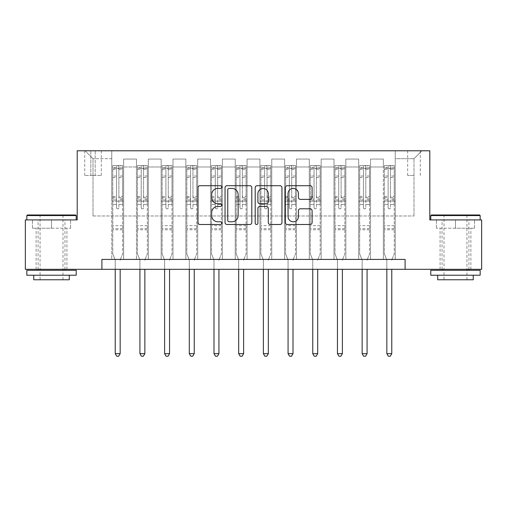 <?xml version="1.0" encoding="UTF-8"?>
<svg xmlns="http://www.w3.org/2000/svg" width="507" height="507" viewBox="0 0 507 507"><rect width="100%" height="100%" fill="white"/><g stroke="black" fill="none" stroke-linecap="round" stroke-linejoin="round"><path stroke-width="0.38" stroke-dasharray="2.54 1.9" d="M221.895 187.07A1.356 1.356 0 0 0 220.539 185.714L199.935 185.714A1.939 1.939 0 0 0 197.996 187.653L197.996 222.554A1.939 1.939 0 0 0 199.935 224.493L220.539 224.493A1.356 1.356 0 0 0 221.895 223.137A1.356 1.356 0 0 0 220.539 221.781L217.871 221.781A6.204 6.204 0 0 1 211.666 215.576L211.666 212.667A6.204 6.204 0 0 1 217.871 206.463L220.539 206.463A1.356 1.356 0 0 0 221.895 205.107A1.356 1.356 0 0 0 220.539 203.744L217.871 203.744A6.204 6.204 0 0 1 211.666 197.54L211.666 194.637A6.204 6.204 0 0 1 217.871 188.433L220.539 188.433A1.356 1.356 0 0 0 221.895 187.07M455.476 228.213L436.413 228.213L474.539 228.213L455.476 228.213L455.476 219.918L474.539 219.918L430.785 219.918L480.167 219.918L455.476 219.918L455.476 228.213M455.476 269.306L440.07 269.306L455.476 269.306M413.997 150.782L407.672 150.782L413.997 150.782M413.997 175.473L407.672 175.473L413.997 175.473M51.524 228.213L70.587 228.213L32.461 228.213L51.524 228.213L51.524 219.918L70.587 219.918L26.833 219.918L76.215 219.918L51.524 219.918L51.524 228.213M51.524 269.306L66.93 269.306L51.524 269.306M101.894 269.306L101.894 259.426L101.894 269.306L101.894 259.426L405.106 259.426L101.894 259.426L405.106 259.426L405.106 269.306L25.35 269.306L25.35 219.918L77.203 219.918L77.203 150.782L429.797 150.782L429.797 219.918L481.65 219.918L481.65 269.306L405.106 269.306L405.106 259.426L405.106 269.306M111.768 259.426L123.619 259.426L111.768 259.426L123.619 259.426L111.768 259.426L111.768 150.782L85.106 150.782L421.894 150.782L395.232 150.782L395.232 259.426L383.381 259.426L395.232 259.426L383.381 259.426L395.232 259.426L395.232 150.782L395.232 201.152L395.232 158.685L413.997 158.685L395.232 158.685L395.232 150.782L111.768 150.782L111.768 201.152L123.619 201.152L123.619 166.98L123.619 259.426L123.619 159.078L123.619 259.426L123.619 201.152L111.768 201.152L111.768 158.685L93.003 158.685L111.768 158.685L111.768 150.782L111.768 259.426M136.459 259.426L148.317 259.426L136.459 259.426L148.317 259.426L136.459 259.426L136.459 159.078L123.619 159.078L136.459 159.078L136.459 259.426L136.459 201.152L148.317 201.152L148.317 166.98L148.317 259.426L148.317 159.078L148.317 259.426L148.317 201.152L136.459 201.152L136.459 166.98L136.459 259.426M161.156 259.426L173.007 259.426L161.156 259.426L173.007 259.426L161.156 259.426L161.156 159.078L148.317 159.078L148.317 166.98L148.317 159.078L161.156 159.078L161.156 259.426L161.156 201.152L173.007 201.152L173.007 166.98L173.007 259.426L173.007 159.078L173.007 259.426L173.007 201.152L161.156 201.152L161.156 166.98L161.156 201.152L173.007 201.152L161.156 201.152L161.156 259.426M185.847 259.426L197.698 259.426L185.847 259.426L197.698 259.426L185.847 259.426L185.847 159.078L173.007 159.078L173.007 166.98L173.007 159.078L185.847 159.078L185.847 259.426L185.847 201.152L197.698 201.152L197.698 166.98L197.698 259.426L197.698 159.078L197.698 259.426L197.698 201.152L185.847 201.152L185.847 166.98L185.847 201.152L197.698 201.152L185.847 201.152L185.847 259.426M210.538 259.426L222.389 259.426L210.538 259.426L222.389 259.426L210.538 259.426L210.538 159.078L197.698 159.078L197.698 166.98L197.698 159.078L210.538 159.078L210.538 259.426L210.538 201.152L222.389 201.152L222.389 166.98L222.389 259.426L222.389 159.078L222.389 259.426L222.389 201.152L210.538 201.152L210.538 166.98L210.538 201.152L222.389 201.152L210.538 201.152L210.538 259.426M235.229 259.426L247.08 259.426L235.229 259.426L247.08 259.426L235.229 259.426L235.229 159.078L222.389 159.078L222.389 166.98L222.389 159.078L235.229 159.078L235.229 259.426L235.229 201.152L247.08 201.152L247.08 166.98L247.08 259.426L247.08 159.078L247.08 259.426L247.08 201.152L235.229 201.152L235.229 166.98L235.229 201.152L247.08 201.152L235.229 201.152L235.229 259.426M259.92 259.426L271.771 259.426L259.92 259.426L271.771 259.426L259.92 259.426L259.92 159.078L247.08 159.078L247.08 166.98L247.08 159.078L259.92 159.078L259.92 259.426L259.92 201.152L271.771 201.152L271.771 166.98L271.771 259.426L271.771 159.078L271.771 259.426L271.771 201.152L259.92 201.152L259.92 166.98L259.92 201.152L271.771 201.152L259.92 201.152L259.92 259.426M284.611 259.426L296.462 259.426L284.611 259.426L296.462 259.426L284.611 259.426L284.611 159.078L271.771 159.078L271.771 166.98L271.771 159.078L284.611 159.078L284.611 259.426L284.611 201.152L296.462 201.152L296.462 166.98L296.462 259.426L296.462 159.078L296.462 259.426L296.462 201.152L284.611 201.152L284.611 166.98L284.611 201.152L296.462 201.152L284.611 201.152L284.611 259.426M309.302 259.426L321.153 259.426L309.302 259.426L321.153 259.426L309.302 259.426L309.302 159.078L296.462 159.078L296.462 166.98L296.462 159.078L309.302 159.078L309.302 259.426L309.302 201.152L321.153 201.152L321.153 166.98L321.153 259.426L321.153 159.078L321.153 259.426L321.153 201.152L309.302 201.152L309.302 166.98L309.302 201.152L321.153 201.152L309.302 201.152L309.302 259.426M333.993 259.426L345.844 259.426L333.993 259.426L345.844 259.426L333.993 259.426L333.993 159.078L321.153 159.078L321.153 166.98L321.153 159.078L333.993 159.078L333.993 259.426L333.993 201.152L345.844 201.152L345.844 166.98L345.844 259.426L345.844 159.078L345.844 259.426L345.844 201.152L333.993 201.152L333.993 166.98L333.993 201.152L345.844 201.152L333.993 201.152L333.993 259.426M358.683 259.426L370.541 259.426L358.683 259.426L370.541 259.426L358.683 259.426L358.683 159.078L345.844 159.078L345.844 166.98L345.844 159.078L358.683 159.078L358.683 259.426L358.683 201.152L370.541 201.152L370.541 166.98L370.541 259.426L370.541 159.078L370.541 259.426L370.541 201.152L358.683 201.152L358.683 166.98L358.683 201.152L370.541 201.152L358.683 201.152L358.683 259.426M90.829 150.782L84.707 150.782L90.829 150.782L90.829 175.473L84.707 175.473L95.177 175.473L90.829 175.473L90.829 150.782M95.177 150.782L101.299 150.782L95.177 150.782L95.177 175.473L101.299 175.473L95.177 175.473L95.177 150.782M93.003 215.969L93.003 158.685L85.106 150.782L93.003 158.685L93.003 215.969L413.997 215.969L93.003 215.969M413.997 215.969L413.997 158.685L413.997 215.969M383.381 201.152L395.232 201.152L395.232 259.426L395.232 201.152L383.381 201.152L383.381 166.98L383.381 201.152L395.232 201.152L383.381 201.152L383.381 259.426L383.381 159.078L370.541 159.078L370.541 166.98L370.541 159.078L383.381 159.078L383.381 259.426L383.381 201.152M111.768 201.152L123.619 201.152L111.768 201.152M136.459 159.078L123.619 159.078L136.459 159.078L136.459 166.98L136.459 159.078M136.459 201.152L148.317 201.152L136.459 201.152M161.156 166.98L161.156 159.078L161.156 166.98L148.317 166.98L161.156 166.98M185.847 166.98L185.847 159.078L185.847 166.98L173.007 166.98L185.847 166.98M210.538 166.98L210.538 159.078L210.538 166.98L197.698 166.98L210.538 166.98M235.229 166.98L235.229 159.078L235.229 166.98L222.389 166.98L235.229 166.98M259.92 166.98L259.92 159.078L259.92 166.98L247.08 166.98L259.92 166.98M284.611 166.98L284.611 159.078L284.611 166.98L271.771 166.98L284.611 166.98M309.302 166.98L309.302 159.078L309.302 166.98L296.462 166.98L309.302 166.98M333.993 166.98L333.993 159.078L333.993 166.98L321.153 166.98L333.993 166.98M358.683 166.98L358.683 159.078L358.683 166.98L345.844 166.98L358.683 166.98M383.381 166.98L383.381 159.078L383.381 166.98L370.541 166.98L383.381 166.98M161.156 159.078L148.317 159.078L161.156 159.078M185.847 159.078L173.007 159.078L185.847 159.078M210.538 159.078L197.698 159.078L210.538 159.078M235.229 159.078L222.389 159.078L235.229 159.078M259.92 159.078L247.08 159.078L259.92 159.078M284.611 159.078L271.771 159.078L284.611 159.078M309.302 159.078L296.462 159.078L309.302 159.078M333.993 159.078L321.153 159.078L333.993 159.078M358.683 159.078L345.844 159.078L358.683 159.078M383.381 159.078L370.541 159.078L383.381 159.078M421.894 150.782L413.997 158.685L421.894 150.782M32.461 228.213L32.461 219.918L32.461 228.213M70.587 228.213L70.587 219.918L70.587 228.213M474.539 228.213L474.539 219.918L474.539 228.213M436.413 228.213L436.413 219.918L436.413 228.213M251.802 222.554L251.802 187.653A1.939 1.939 0 0 0 249.862 185.714L226.984 185.714A1.939 1.939 0 0 0 225.045 187.653L225.045 222.554A1.939 1.939 0 0 0 226.984 224.493L249.862 224.493A1.939 1.939 0 0 0 251.802 222.554M229.12 188.433A1.356 1.356 0 0 0 227.763 189.789L227.763 220.425A1.356 1.356 0 0 0 229.12 221.781L231.927 221.781A6.204 6.204 0 0 0 238.132 215.576L238.132 194.637A6.204 6.204 0 0 0 231.927 188.433L229.12 188.433M257.138 185.714L280.016 185.714A1.939 1.939 0 0 1 281.955 187.653L281.955 222.554A1.939 1.939 0 0 1 280.016 224.493L270.225 224.493A1.939 1.939 0 0 1 268.285 222.554L268.285 208.402A1.939 1.939 0 0 0 266.346 206.463L259.85 206.463A1.939 1.939 0 0 0 257.911 208.402L257.911 223.137A1.356 1.356 0 0 1 256.555 224.493A1.356 1.356 0 0 1 255.198 223.137L255.198 187.653A1.939 1.939 0 0 1 257.138 185.714M268.285 193.712A5.184 5.184 0 0 0 263.095 188.528A5.184 5.184 0 0 0 257.911 193.712L257.911 201.811A1.939 1.939 0 0 0 259.85 203.744L266.346 203.744A1.939 1.939 0 0 0 268.285 201.811L268.285 193.712M300.372 199.384L310.164 199.384A1.939 1.939 0 0 0 312.103 197.445L312.103 187.653A1.939 1.939 0 0 0 310.164 185.714L287.285 185.714A1.939 1.939 0 0 0 285.346 187.653L285.346 222.554A1.939 1.939 0 0 0 287.285 224.493L310.164 224.493A1.939 1.939 0 0 0 312.103 222.554L312.103 210.728A1.939 1.939 0 0 0 310.164 208.789L300.372 208.789A1.939 1.939 0 0 0 298.433 210.728L298.433 216.59A5.184 5.184 0 0 1 293.249 221.781A5.184 5.184 0 0 1 288.058 216.59L288.058 193.617A5.184 5.184 0 0 1 293.249 188.433A5.184 5.184 0 0 1 298.433 193.617L298.433 197.445A1.939 1.939 0 0 0 300.372 199.384M116.509 207.674A1.185 1.185 0 0 0 117.694 208.859A1.185 1.185 0 0 1 116.509 207.674L116.509 204.467L116.509 207.674M122.586 165.599L120.66 165.599L120.66 168.166L122.637 168.166L122.637 165.599L112.757 165.599L112.757 253.893L112.757 204.467L116.509 204.467L116.509 198.877L112.757 198.877M112.757 165.599L112.757 204.467L116.509 204.467L116.509 168.685L118.879 168.685L118.879 196.405L122.637 196.405L122.637 253.893L122.637 204.467L118.879 204.467L118.879 207.674A1.185 1.185 0 0 1 117.694 208.859A1.185 1.185 0 0 0 118.879 207.674L118.879 196.405M122.637 168.166L122.637 196.405M122.637 165.599L122.637 204.467L118.879 204.467L118.879 165.84L116.509 165.84L116.509 198.877M120.66 165.599L112.808 165.599M120.66 168.166L114.734 168.166L114.734 165.599M112.757 168.166L122.586 168.166M112.808 168.166L114.734 168.166M120.311 259.679L122.637 253.893L120.311 259.679A1.977 1.977 0 0 0 120.165 260.414A1.977 1.977 0 0 1 120.311 259.679M115.228 269.306L115.228 260.414A1.977 1.977 0 0 0 115.083 259.679L112.757 253.893L115.083 259.679A1.977 1.977 0 0 1 115.228 260.414L115.228 353.652L120.165 353.652L120.165 269.306M122.637 229.798L112.757 229.798M115.228 353.652L116.711 356.218L118.682 356.218L120.165 353.652M116.509 168.685L116.509 165.84M118.879 168.685L118.879 165.84M141.206 207.674A1.185 1.185 0 0 0 142.391 208.859A1.185 1.185 0 0 1 141.206 207.674L141.206 204.467L141.206 207.674M147.277 165.599L145.351 165.599L145.351 168.166L147.328 168.166L147.328 165.599L137.448 165.599L137.448 253.893L137.448 204.467L141.206 204.467L141.206 198.877L137.448 198.877M137.448 165.599L137.448 204.467L141.206 204.467L141.206 168.685L143.576 168.685L143.576 196.405L147.328 196.405L147.328 253.893L147.328 204.467L143.576 204.467L143.576 207.674A1.185 1.185 0 0 1 142.391 208.859A1.185 1.185 0 0 0 143.576 207.674L143.576 196.405M147.328 168.166L147.328 196.405M147.328 165.599L147.328 204.467L143.576 204.467L143.576 165.84L141.206 165.84L141.206 198.877M145.351 165.599L137.498 165.599M145.351 168.166L139.425 168.166L139.425 165.599M137.448 168.166L147.277 168.166M137.498 168.166L139.425 168.166M145.002 259.679L147.328 253.893L145.002 259.679A1.977 1.977 0 0 0 144.856 260.414A1.977 1.977 0 0 1 145.002 259.679M139.919 269.306L139.919 260.414A1.977 1.977 0 0 0 139.774 259.679L137.448 253.893L139.774 259.679A1.977 1.977 0 0 1 139.919 260.414L139.919 353.652L144.856 353.652L144.856 269.306M147.328 229.798L137.448 229.798M139.919 353.652L141.402 356.218L143.373 356.218L144.856 353.652M141.206 168.685L141.206 165.84M143.576 168.685L143.576 165.84M165.897 207.674A1.185 1.185 0 0 0 167.082 208.859A1.185 1.185 0 0 1 165.897 207.674L165.897 204.467L165.897 207.674M171.968 165.599L170.041 165.599L170.041 168.166L172.019 168.166L172.019 165.599L162.139 165.599L162.139 253.893L162.139 204.467L165.897 204.467L165.897 198.877L162.139 198.877M162.139 165.599L162.139 204.467L165.897 204.467L165.897 168.685L168.267 168.685L168.267 196.405L172.019 196.405L172.019 253.893L172.019 204.467L168.267 204.467L168.267 207.674A1.185 1.185 0 0 1 167.082 208.859A1.185 1.185 0 0 0 168.267 207.674L168.267 196.405M172.019 168.166L172.019 196.405M172.019 165.599L172.019 204.467L168.267 204.467L168.267 165.84L165.897 165.84L165.897 198.877M170.041 165.599L162.189 165.599M170.041 168.166L164.116 168.166L164.116 165.599M162.139 168.166L171.968 168.166M162.189 168.166L164.116 168.166M169.693 259.679L172.019 253.893L169.693 259.679A1.977 1.977 0 0 0 169.547 260.414A1.977 1.977 0 0 1 169.693 259.679M164.61 269.306L164.61 260.414A1.977 1.977 0 0 0 164.464 259.679L162.139 253.893L164.464 259.679A1.977 1.977 0 0 1 164.61 260.414L164.61 353.652L169.547 353.652L169.547 269.306M172.019 229.798L162.139 229.798M164.61 353.652L166.093 356.218L168.064 356.218L169.547 353.652M165.897 168.685L165.897 165.84M168.267 168.685L168.267 165.84M190.588 207.674A1.185 1.185 0 0 0 191.773 208.859A1.185 1.185 0 0 1 190.588 207.674L190.588 204.467L190.588 207.674M196.659 165.599L194.732 165.599L194.732 168.166L196.71 168.166L196.71 165.599L186.836 165.599L186.836 253.893L186.836 204.467L190.588 204.467L190.588 198.877L186.836 198.877M186.836 165.599L186.836 204.467L190.588 204.467L190.588 168.685L192.958 168.685L192.958 196.405L196.71 196.405L196.71 253.893L196.71 204.467L192.958 204.467L192.958 207.674A1.185 1.185 0 0 1 191.773 208.859A1.185 1.185 0 0 0 192.958 207.674L192.958 196.405M196.71 168.166L196.71 196.405M196.71 165.599L196.71 204.467L192.958 204.467L192.958 165.84L190.588 165.84L190.588 198.877M194.732 165.599L186.88 165.599M194.732 168.166L188.807 168.166L188.807 165.599M186.836 168.166L196.659 168.166M186.88 168.166L188.807 168.166M194.384 259.679L196.71 253.893L194.384 259.679A1.977 1.977 0 0 0 194.238 260.414A1.977 1.977 0 0 1 194.384 259.679M189.301 269.306L189.301 260.414A1.977 1.977 0 0 0 189.162 259.679L186.836 253.893L189.162 259.679A1.977 1.977 0 0 1 189.301 260.414L189.301 353.652L194.238 353.652L194.238 269.306M196.71 229.798L186.836 229.798M189.301 353.652L190.784 356.218L192.761 356.218L194.238 353.652M190.588 168.685L190.588 165.84M192.958 168.685L192.958 165.84M215.279 207.674A1.185 1.185 0 0 0 216.464 208.859A1.185 1.185 0 0 1 215.279 207.674L215.279 204.467L215.279 207.674M221.35 165.599L219.423 165.599L219.423 168.166L221.401 168.166L221.401 165.599L211.527 165.599L211.527 253.893L211.527 204.467L215.279 204.467L215.279 198.877L211.527 198.877M211.527 165.599L211.527 204.467L215.279 204.467L215.279 168.685L217.649 168.685L217.649 196.405L221.401 196.405L221.401 253.893L221.401 204.467L217.649 204.467L217.649 207.674A1.185 1.185 0 0 1 216.464 208.859A1.185 1.185 0 0 0 217.649 207.674L217.649 196.405M221.401 168.166L221.401 196.405M221.401 165.599L221.401 204.467L217.649 204.467L217.649 165.84L215.279 165.84L215.279 198.877M219.423 165.599L211.571 165.599M219.423 168.166L213.498 168.166L213.498 165.599M211.527 168.166L221.35 168.166M211.571 168.166L213.498 168.166M219.075 259.679L221.401 253.893L219.075 259.679A1.977 1.977 0 0 0 218.929 260.414A1.977 1.977 0 0 1 219.075 259.679M213.992 269.306L213.992 260.414A1.977 1.977 0 0 0 213.853 259.679L211.527 253.893L213.853 259.679A1.977 1.977 0 0 1 213.992 260.414L213.992 353.652L218.929 353.652L218.929 269.306M221.401 229.798L211.527 229.798M213.992 353.652L215.475 356.218L217.452 356.218L218.929 353.652M215.279 168.685L215.279 165.84M217.649 168.685L217.649 165.84M75.619 214.981L27.422 214.981M26.833 215.576L76.215 215.576M26.833 275.231L76.215 275.231M26.833 270.288L76.215 270.288M33.747 279.769L69.301 279.769M51.524 215.576L40.066 215.576L51.524 215.576M479.578 214.981L431.381 214.981M430.785 215.576L480.167 215.576M430.785 275.231L480.167 275.231M430.785 270.288L480.167 270.288M437.699 279.769L473.253 279.769M455.476 215.576L444.018 215.576L455.476 215.576M239.969 207.674A1.185 1.185 0 0 0 241.155 208.859A1.185 1.185 0 0 1 239.969 207.674L239.969 204.467L239.969 207.674M246.041 165.599L244.114 165.599L244.114 168.166L246.091 168.166L246.091 165.599L236.218 165.599L236.218 253.893L236.218 204.467L239.969 204.467L239.969 198.877L236.218 198.877M236.218 165.599L236.218 204.467L239.969 204.467L239.969 168.685L242.34 168.685L242.34 196.405L246.091 196.405L246.091 253.893L246.091 204.467L242.34 204.467L242.34 207.674A1.185 1.185 0 0 1 241.155 208.859A1.185 1.185 0 0 0 242.34 207.674L242.34 196.405M246.091 168.166L246.091 196.405M246.091 165.599L246.091 204.467L242.34 204.467L242.34 165.84L239.969 165.84L239.969 198.877M244.114 165.599L236.268 165.599M244.114 168.166L238.189 168.166L238.189 165.599M236.218 168.166L246.041 168.166M236.268 168.166L238.189 168.166M243.766 259.679L246.091 253.893L243.766 259.679A1.977 1.977 0 0 0 243.626 260.414A1.977 1.977 0 0 1 243.766 259.679M238.683 269.306L238.683 260.414A1.977 1.977 0 0 0 238.543 259.679L236.218 253.893L238.543 259.679A1.977 1.977 0 0 1 238.683 260.414L238.683 353.652L243.626 353.652L243.626 269.306M246.091 229.798L236.218 229.798M238.683 353.652L240.166 356.218L242.143 356.218L243.626 353.652M239.969 168.685L239.969 165.84M242.34 168.685L242.34 165.84M264.66 207.674A1.185 1.185 0 0 0 265.845 208.859A1.185 1.185 0 0 1 264.66 207.674L264.66 204.467L264.66 207.674M270.732 165.599L268.811 165.599L268.811 168.166L270.782 168.166L270.782 165.599L260.909 165.599L260.909 253.893L260.909 204.467L264.66 204.467L264.66 198.877L260.909 198.877M260.909 165.599L260.909 204.467L264.66 204.467L264.66 168.685L267.031 168.685L267.031 196.405L270.782 196.405L270.782 253.893L270.782 204.467L267.031 204.467L267.031 207.674A1.185 1.185 0 0 1 265.845 208.859A1.185 1.185 0 0 0 267.031 207.674L267.031 196.405M270.782 168.166L270.782 196.405M270.782 165.599L270.782 204.467L267.031 204.467L267.031 165.84L264.66 165.84L264.66 198.877M268.811 165.599L260.959 165.599M268.811 168.166L262.886 168.166L262.886 165.599M260.909 168.166L270.732 168.166M260.959 168.166L262.886 168.166M268.457 259.679L270.782 253.893L268.457 259.679A1.977 1.977 0 0 0 268.317 260.414A1.977 1.977 0 0 1 268.457 259.679M263.374 269.306L263.374 260.414A1.977 1.977 0 0 0 263.234 259.679L260.909 253.893L263.234 259.679A1.977 1.977 0 0 1 263.374 260.414L263.374 353.652L268.317 353.652L268.317 269.306M270.782 229.798L260.909 229.798M263.374 353.652L264.857 356.218L266.834 356.218L268.317 353.652M264.66 168.685L264.66 165.84M267.031 168.685L267.031 165.84M289.351 207.674A1.185 1.185 0 0 0 290.536 208.859A1.185 1.185 0 0 1 289.351 207.674L289.351 204.467L289.351 207.674M295.429 165.599L293.502 165.599L293.502 168.166L295.473 168.166L295.473 165.599L285.599 165.599L285.599 253.893L285.599 204.467L289.351 204.467L289.351 198.877L285.599 198.877M285.599 165.599L285.599 204.467L289.351 204.467L289.351 168.685L291.721 168.685L291.721 196.405L295.473 196.405L295.473 253.893L295.473 204.467L291.721 204.467L291.721 207.674A1.185 1.185 0 0 1 290.536 208.859A1.185 1.185 0 0 0 291.721 207.674L291.721 196.405M295.473 168.166L295.473 196.405M295.473 165.599L295.473 204.467L291.721 204.467L291.721 165.84L289.351 165.84L289.351 198.877M293.502 165.599L285.65 165.599M293.502 168.166L287.577 168.166L287.577 165.599M285.599 168.166L295.429 168.166M285.65 168.166L287.577 168.166M293.147 259.679L295.473 253.893L293.147 259.679A1.977 1.977 0 0 0 293.008 260.414A1.977 1.977 0 0 1 293.147 259.679M288.071 269.306L288.071 260.414A1.977 1.977 0 0 0 287.925 259.679L285.599 253.893L287.925 259.679A1.977 1.977 0 0 1 288.071 260.414L288.071 353.652L293.008 353.652L293.008 269.306M295.473 229.798L285.599 229.798M288.071 353.652L289.548 356.218L291.525 356.218L293.008 353.652M289.351 168.685L289.351 165.84M291.721 168.685L291.721 165.84M314.042 207.674A1.185 1.185 0 0 0 315.227 208.859A1.185 1.185 0 0 1 314.042 207.674L314.042 204.467L314.042 207.674M320.12 165.599L318.193 165.599L318.193 168.166L320.164 168.166L320.164 165.599L310.29 165.599L310.29 253.893L310.29 204.467L314.042 204.467L314.042 198.877L310.29 198.877M310.29 165.599L310.29 204.467L314.042 204.467L314.042 168.685L316.412 168.685L316.412 196.405L320.164 196.405L320.164 253.893L320.164 204.467L316.412 204.467L316.412 207.674A1.185 1.185 0 0 1 315.227 208.859A1.185 1.185 0 0 0 316.412 207.674L316.412 196.405M320.164 168.166L320.164 196.405M320.164 165.599L320.164 204.467L316.412 204.467L316.412 165.84L314.042 165.84L314.042 198.877M318.193 165.599L310.341 165.599M318.193 168.166L312.268 168.166L312.268 165.599M310.29 168.166L320.12 168.166M310.341 168.166L312.268 168.166M317.838 259.679L320.164 253.893L317.838 259.679A1.977 1.977 0 0 0 317.699 260.414A1.977 1.977 0 0 1 317.838 259.679M312.762 269.306L312.762 260.414A1.977 1.977 0 0 0 312.616 259.679L310.29 253.893L312.616 259.679A1.977 1.977 0 0 1 312.762 260.414L312.762 353.652L317.699 353.652L317.699 269.306M320.164 229.798L310.29 229.798M312.762 353.652L314.239 356.218L316.216 356.218L317.699 353.652M314.042 168.685L314.042 165.84M316.412 168.685L316.412 165.84M338.733 207.674A1.185 1.185 0 0 0 339.918 208.859A1.185 1.185 0 0 1 338.733 207.674L338.733 204.467L338.733 207.674M344.811 165.599L342.884 165.599L342.884 168.166L344.861 168.166L344.861 165.599L334.981 165.599L334.981 253.893L334.981 204.467L338.733 204.467L338.733 198.877L334.981 198.877M334.981 165.599L334.981 204.467L338.733 204.467L338.733 168.685L341.103 168.685L341.103 196.405L344.861 196.405L344.861 253.893L344.861 204.467L341.103 204.467L341.103 207.674A1.185 1.185 0 0 1 339.918 208.859A1.185 1.185 0 0 0 341.103 207.674L341.103 196.405M344.861 168.166L344.861 196.405M344.861 165.599L344.861 204.467L341.103 204.467L341.103 165.84L338.733 165.84L338.733 198.877M342.884 165.599L335.032 165.599M342.884 168.166L336.959 168.166L336.959 165.599M334.981 168.166L344.811 168.166M335.032 168.166L336.959 168.166M342.536 259.679L344.861 253.893L342.536 259.679A1.977 1.977 0 0 0 342.39 260.414A1.977 1.977 0 0 1 342.536 259.679M337.453 269.306L337.453 260.414A1.977 1.977 0 0 0 337.307 259.679L334.981 253.893L337.307 259.679A1.977 1.977 0 0 1 337.453 260.414L337.453 353.652L342.39 353.652L342.39 269.306M344.861 229.798L334.981 229.798M337.453 353.652L338.936 356.218L340.907 356.218L342.39 353.652M338.733 168.685L338.733 165.84M341.103 168.685L341.103 165.84M363.424 207.674A1.185 1.185 0 0 0 364.609 208.859A1.185 1.185 0 0 1 363.424 207.674L363.424 204.467L363.424 207.674M369.502 165.599L367.575 165.599L367.575 168.166L369.552 168.166L369.552 165.599L359.672 165.599L359.672 253.893L359.672 204.467L363.424 204.467L363.424 198.877L359.672 198.877M359.672 165.599L359.672 204.467L363.424 204.467L363.424 168.685L365.794 168.685L365.794 196.405L369.552 196.405L369.552 253.893L369.552 204.467L365.794 204.467L365.794 207.674A1.185 1.185 0 0 1 364.609 208.859A1.185 1.185 0 0 0 365.794 207.674L365.794 196.405M369.552 168.166L369.552 196.405M369.552 165.599L369.552 204.467L365.794 204.467L365.794 165.84L363.424 165.84L363.424 198.877M367.575 165.599L359.723 165.599M367.575 168.166L361.649 168.166L361.649 165.599M359.672 168.166L369.502 168.166M359.723 168.166L361.649 168.166M367.226 259.679L369.552 253.893L367.226 259.679A1.977 1.977 0 0 0 367.081 260.414A1.977 1.977 0 0 1 367.226 259.679M362.144 269.306L362.144 260.414A1.977 1.977 0 0 0 361.998 259.679L359.672 253.893L361.998 259.679A1.977 1.977 0 0 1 362.144 260.414L362.144 353.652L367.081 353.652L367.081 269.306M369.552 229.798L359.672 229.798M362.144 353.652L363.627 356.218L365.598 356.218L367.081 353.652M363.424 168.685L363.424 165.84M365.794 168.685L365.794 165.84M388.121 207.674A1.185 1.185 0 0 0 389.306 208.859A1.185 1.185 0 0 1 388.121 207.674L388.121 204.467L388.121 207.674M394.192 165.599L392.266 165.599L392.266 168.166L394.243 168.166L394.243 165.599L384.363 165.599L384.363 253.893L384.363 204.467L388.121 204.467L388.121 198.877L384.363 198.877M384.363 165.599L384.363 204.467L388.121 204.467L388.121 168.685L390.491 168.685L390.491 196.405L394.243 196.405L394.243 253.893L394.243 204.467L390.491 204.467L390.491 207.674A1.185 1.185 0 0 1 389.306 208.859A1.185 1.185 0 0 0 390.491 207.674L390.491 196.405M394.243 168.166L394.243 196.405M394.243 165.599L394.243 204.467L390.491 204.467L390.491 165.84L388.121 165.84L388.121 198.877M392.266 165.599L384.414 165.599M392.266 168.166L386.34 168.166L386.34 165.599M384.363 168.166L394.192 168.166M384.414 168.166L386.34 168.166M391.917 259.679L394.243 253.893L391.917 259.679A1.977 1.977 0 0 0 391.772 260.414A1.977 1.977 0 0 1 391.917 259.679M386.835 269.306L386.835 260.414A1.977 1.977 0 0 0 386.689 259.679L384.363 253.893L386.689 259.679A1.977 1.977 0 0 1 386.835 260.414L386.835 353.652L391.772 353.652L391.772 269.306M394.243 229.798L384.363 229.798M386.835 353.652L388.318 356.218L390.289 356.218L391.772 353.652M388.121 168.685L388.121 165.84M390.491 168.685L390.491 165.84M136.459 166.98L123.619 166.98L136.459 166.98M116.509 176.03L112.757 176.03M112.757 177.444L116.509 177.444M112.757 196.405L116.509 196.405M122.637 225.647L112.757 225.647M116.509 199.999L112.757 199.999M122.637 199.999L118.879 199.999M112.757 197.527L116.509 197.527M118.879 197.527L122.637 197.527M122.637 198.877L118.879 198.877M122.637 176.03L118.879 176.03M118.879 177.444L122.637 177.444M116.509 167.963L112.757 167.963M112.757 169.37L116.509 169.37M122.637 167.963L118.879 167.963M118.879 169.37L122.637 169.37M122.637 228.682L112.757 228.682M141.206 176.03L137.448 176.03M137.448 177.444L141.206 177.444M137.448 196.405L141.206 196.405M147.328 225.647L137.448 225.647M141.206 199.999L137.448 199.999M147.328 199.999L143.576 199.999M137.448 197.527L141.206 197.527M143.576 197.527L147.328 197.527M147.328 198.877L143.576 198.877M147.328 176.03L143.576 176.03M143.576 177.444L147.328 177.444M141.206 167.963L137.448 167.963M137.448 169.37L141.206 169.37M147.328 167.963L143.576 167.963M143.576 169.37L147.328 169.37M147.328 228.682L137.448 228.682M165.897 176.03L162.139 176.03M162.139 177.444L165.897 177.444M162.139 196.405L165.897 196.405M172.019 225.647L162.139 225.647M165.897 199.999L162.139 199.999M172.019 199.999L168.267 199.999M162.139 197.527L165.897 197.527M168.267 197.527L172.019 197.527M172.019 198.877L168.267 198.877M172.019 176.03L168.267 176.03M168.267 177.444L172.019 177.444M165.897 167.963L162.139 167.963M162.139 169.37L165.897 169.37M172.019 167.963L168.267 167.963M168.267 169.37L172.019 169.37M172.019 228.682L162.139 228.682M190.588 176.03L186.836 176.03M186.836 177.444L190.588 177.444M186.836 196.405L190.588 196.405M196.71 225.647L186.836 225.647M190.588 199.999L186.836 199.999M196.71 199.999L192.958 199.999M186.836 197.527L190.588 197.527M192.958 197.527L196.71 197.527M196.71 198.877L192.958 198.877M196.71 176.03L192.958 176.03M192.958 177.444L196.71 177.444M190.588 167.963L186.836 167.963M186.836 169.37L190.588 169.37M196.71 167.963L192.958 167.963M192.958 169.37L196.71 169.37M196.71 228.682L186.836 228.682M215.279 176.03L211.527 176.03M211.527 177.444L215.279 177.444M211.527 196.405L215.279 196.405M221.401 225.647L211.527 225.647M215.279 199.999L211.527 199.999M221.401 199.999L217.649 199.999M211.527 197.527L215.279 197.527M217.649 197.527L221.401 197.527M221.401 198.877L217.649 198.877M221.401 176.03L217.649 176.03M217.649 177.444L221.401 177.444M215.279 167.963L211.527 167.963M211.527 169.37L215.279 169.37M221.401 167.963L217.649 167.963M217.649 169.37L221.401 169.37M221.401 228.682L211.527 228.682M239.969 176.03L236.218 176.03M236.218 177.444L239.969 177.444M236.218 196.405L239.969 196.405M246.091 225.647L236.218 225.647M239.969 199.999L236.218 199.999M246.091 199.999L242.34 199.999M236.218 197.527L239.969 197.527M242.34 197.527L246.091 197.527M246.091 198.877L242.34 198.877M246.091 176.03L242.34 176.03M242.34 177.444L246.091 177.444M239.969 167.963L236.218 167.963M236.218 169.37L239.969 169.37M246.091 167.963L242.34 167.963M242.34 169.37L246.091 169.37M246.091 228.682L236.218 228.682M264.66 176.03L260.909 176.03M260.909 177.444L264.66 177.444M260.909 196.405L264.66 196.405M270.782 225.647L260.909 225.647M264.66 199.999L260.909 199.999M270.782 199.999L267.031 199.999M260.909 197.527L264.66 197.527M267.031 197.527L270.782 197.527M270.782 198.877L267.031 198.877M270.782 176.03L267.031 176.03M267.031 177.444L270.782 177.444M264.66 167.963L260.909 167.963M260.909 169.37L264.66 169.37M270.782 167.963L267.031 167.963M267.031 169.37L270.782 169.37M270.782 228.682L260.909 228.682M289.351 176.03L285.599 176.03M285.599 177.444L289.351 177.444M285.599 196.405L289.351 196.405M295.473 225.647L285.599 225.647M289.351 199.999L285.599 199.999M295.473 199.999L291.721 199.999M285.599 197.527L289.351 197.527M291.721 197.527L295.473 197.527M295.473 198.877L291.721 198.877M295.473 176.03L291.721 176.03M291.721 177.444L295.473 177.444M289.351 167.963L285.599 167.963M285.599 169.37L289.351 169.37M295.473 167.963L291.721 167.963M291.721 169.37L295.473 169.37M295.473 228.682L285.599 228.682M314.042 176.03L310.29 176.03M310.29 177.444L314.042 177.444M310.29 196.405L314.042 196.405M320.164 225.647L310.29 225.647M314.042 199.999L310.29 199.999M320.164 199.999L316.412 199.999M310.29 197.527L314.042 197.527M316.412 197.527L320.164 197.527M320.164 198.877L316.412 198.877M320.164 176.03L316.412 176.03M316.412 177.444L320.164 177.444M314.042 167.963L310.29 167.963M310.29 169.37L314.042 169.37M320.164 167.963L316.412 167.963M316.412 169.37L320.164 169.37M320.164 228.682L310.29 228.682M338.733 176.03L334.981 176.03M334.981 177.444L338.733 177.444M334.981 196.405L338.733 196.405M344.861 225.647L334.981 225.647M338.733 199.999L334.981 199.999M344.861 199.999L341.103 199.999M334.981 197.527L338.733 197.527M341.103 197.527L344.861 197.527M344.861 198.877L341.103 198.877M344.861 176.03L341.103 176.03M341.103 177.444L344.861 177.444M338.733 167.963L334.981 167.963M334.981 169.37L338.733 169.37M344.861 167.963L341.103 167.963M341.103 169.37L344.861 169.37M344.861 228.682L334.981 228.682M363.424 176.03L359.672 176.03M359.672 177.444L363.424 177.444M359.672 196.405L363.424 196.405M369.552 225.647L359.672 225.647M363.424 199.999L359.672 199.999M369.552 199.999L365.794 199.999M359.672 197.527L363.424 197.527M365.794 197.527L369.552 197.527M369.552 198.877L365.794 198.877M369.552 176.03L365.794 176.03M365.794 177.444L369.552 177.444M363.424 167.963L359.672 167.963M359.672 169.37L363.424 169.37M369.552 167.963L365.794 167.963M365.794 169.37L369.552 169.37M369.552 228.682L359.672 228.682M388.121 176.03L384.363 176.03M384.363 177.444L388.121 177.444M384.363 196.405L388.121 196.405M394.243 225.647L384.363 225.647M388.121 199.999L384.363 199.999M394.243 199.999L390.491 199.999M384.363 197.527L388.121 197.527M390.491 197.527L394.243 197.527M394.243 198.877L390.491 198.877M394.243 176.03L390.491 176.03M390.491 177.444L394.243 177.444M388.121 167.963L384.363 167.963M384.363 169.37L388.121 169.37M394.243 167.963L390.491 167.963M390.491 169.37L394.243 169.37M394.243 228.682L384.363 228.682M440.07 269.306L440.07 228.213M407.672 175.473L407.672 150.782M36.117 269.306L36.117 228.213M66.93 269.306L66.93 228.213M84.707 175.473L84.707 150.782M101.299 175.473L101.299 150.782M420.316 175.473L420.316 150.782M470.883 269.306L470.883 228.213M62.982 279.769L62.982 215.576L63.571 214.981M38.088 269.306L38.088 219.918M64.953 269.306L64.953 219.918M39.476 214.981L40.066 215.576L40.066 279.769M466.934 279.769L466.934 215.576L467.524 214.981M442.047 269.306L442.047 219.918M468.912 269.306L468.912 219.918M443.429 214.981L444.018 215.576L444.018 279.769"/><path stroke-width="0.76" d="M221.895 187.07A1.356 1.356 0 0 0 220.539 185.714L199.935 185.714A1.939 1.939 0 0 0 197.996 187.653L197.996 222.554A1.939 1.939 0 0 0 199.935 224.493L220.539 224.493A1.356 1.356 0 0 0 221.895 223.137A1.356 1.356 0 0 0 220.539 221.781L217.871 221.781A6.204 6.204 0 0 1 211.666 215.576L211.666 212.667A6.204 6.204 0 0 1 217.871 206.463L220.539 206.463A1.356 1.356 0 0 0 221.895 205.107A1.356 1.356 0 0 0 220.539 203.744L217.871 203.744A6.204 6.204 0 0 1 211.666 197.54L211.666 194.637A6.204 6.204 0 0 1 217.871 188.433L220.539 188.433A1.356 1.356 0 0 0 221.895 187.07M310.164 199.384A1.939 1.939 0 0 0 312.103 197.445L312.103 187.653A1.939 1.939 0 0 0 310.164 185.714L287.285 185.714A1.939 1.939 0 0 0 285.346 187.653L285.346 222.554A1.939 1.939 0 0 0 287.285 224.493L310.164 224.493A1.939 1.939 0 0 0 312.103 222.554L312.103 210.728A1.939 1.939 0 0 0 310.164 208.789L300.372 208.789A1.939 1.939 0 0 0 298.433 210.728L298.433 216.59A5.184 5.184 0 0 1 293.249 221.781A5.184 5.184 0 0 1 288.058 216.59L288.058 193.617A5.184 5.184 0 0 1 293.249 188.433A5.184 5.184 0 0 1 298.433 193.617L298.433 197.445A1.939 1.939 0 0 0 300.372 199.384L310.164 199.384M101.894 269.306L25.35 269.306L25.35 219.918L77.203 219.918L77.203 150.782L429.797 150.782L429.797 219.918L481.65 219.918L481.65 269.306L405.106 269.306L405.106 259.426L101.894 259.426L101.894 269.306L405.106 269.306M251.802 187.653A1.939 1.939 0 0 0 249.862 185.714L226.984 185.714A1.939 1.939 0 0 0 225.045 187.653L225.045 222.554A1.939 1.939 0 0 0 226.984 224.493L249.862 224.493A1.939 1.939 0 0 0 251.802 222.554L251.802 187.653M257.138 185.714L280.016 185.714A1.939 1.939 0 0 1 281.955 187.653L281.955 222.554A1.939 1.939 0 0 1 280.016 224.493L270.225 224.493A1.939 1.939 0 0 1 268.285 222.554L268.285 208.402A1.939 1.939 0 0 0 266.346 206.463L259.85 206.463A1.939 1.939 0 0 0 257.911 208.402L257.911 223.137A1.356 1.356 0 0 1 256.555 224.493A1.356 1.356 0 0 1 255.198 223.137L255.198 187.653A1.939 1.939 0 0 1 257.138 185.714M229.12 188.433A1.356 1.356 0 0 0 227.763 189.789L227.763 220.425A1.356 1.356 0 0 0 229.12 221.781L231.927 221.781A6.204 6.204 0 0 0 238.132 215.576L238.132 194.637A6.204 6.204 0 0 0 231.927 188.433L229.12 188.433M268.285 193.712A5.184 5.184 0 0 0 263.095 188.528A5.184 5.184 0 0 0 257.911 193.712L257.911 201.811A1.939 1.939 0 0 0 259.85 203.744L266.346 203.744A1.939 1.939 0 0 0 268.285 201.811L268.285 193.712M115.228 269.306L115.228 353.652L120.165 353.652L120.165 269.306M120.165 353.652L118.682 356.218L116.711 356.218L115.228 353.652M139.919 269.306L139.919 353.652L144.856 353.652L144.856 269.306M144.856 353.652L143.373 356.218L141.402 356.218L139.919 353.652M164.61 269.306L164.61 353.652L169.547 353.652L169.547 269.306M169.547 353.652L168.064 356.218L166.093 356.218L164.61 353.652M189.301 269.306L189.301 353.652L194.238 353.652L194.238 269.306M194.238 353.652L192.761 356.218L190.784 356.218L189.301 353.652M213.992 269.306L213.992 353.652L218.929 353.652L218.929 269.306M218.929 353.652L217.452 356.218L215.475 356.218L213.992 353.652M27.422 214.981L75.619 214.981L76.215 215.576L26.833 215.576L27.422 214.981M51.524 275.231L26.833 275.231L26.833 270.288L76.215 270.288L76.215 275.231L51.524 275.231M69.301 275.231L69.301 279.769L33.747 279.769L33.747 275.231M431.381 214.981L479.578 214.981L480.167 215.576L430.785 215.576L431.381 214.981M455.476 275.231L430.785 275.231L430.785 270.288L480.167 270.288L480.167 275.231L455.476 275.231M473.253 275.231L473.253 279.769L437.699 279.769L437.699 275.231M238.683 269.306L238.683 353.652L243.626 353.652L243.626 269.306M243.626 353.652L242.143 356.218L240.166 356.218L238.683 353.652M263.374 269.306L263.374 353.652L268.317 353.652L268.317 269.306M268.317 353.652L266.834 356.218L264.857 356.218L263.374 353.652M288.071 269.306L288.071 353.652L293.008 353.652L293.008 269.306M293.008 353.652L291.525 356.218L289.548 356.218L288.071 353.652M312.762 269.306L312.762 353.652L317.699 353.652L317.699 269.306M317.699 353.652L316.216 356.218L314.239 356.218L312.762 353.652M337.453 269.306L337.453 353.652L342.39 353.652L342.39 269.306M342.39 353.652L340.907 356.218L338.936 356.218L337.453 353.652M362.144 269.306L362.144 353.652L367.081 353.652L367.081 269.306M367.081 353.652L365.598 356.218L363.627 356.218L362.144 353.652M386.835 269.306L386.835 353.652L391.772 353.652L391.772 269.306M391.772 353.652L390.289 356.218L388.318 356.218L386.835 353.652M26.833 219.918L26.833 215.576M38.088 270.288L38.088 269.306M64.953 270.288L64.953 269.306M76.215 219.918L76.215 215.576M430.785 219.918L430.785 215.576M442.047 270.288L442.047 269.306M468.912 270.288L468.912 269.306M480.167 219.918L480.167 215.576"/></g></svg>

